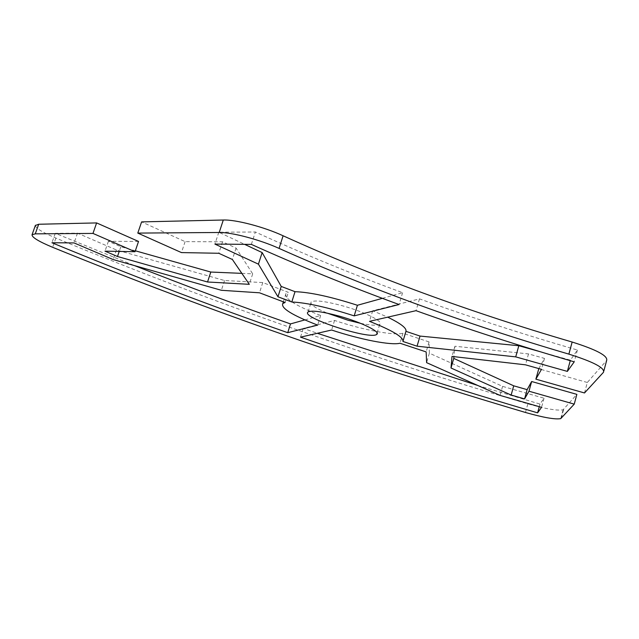 <?xml version="1.0" encoding="UTF-8"?>
<svg xmlns="http://www.w3.org/2000/svg" width="639" height="639" viewBox="0 0 639 639"><rect width="100%" height="100%" fill="white"/><g stroke="black" fill="none" stroke-linecap="round" stroke-linejoin="round"><path stroke-width="0.48" stroke-dasharray="3.19 2.4" d="M35.345 225.495C35.712 228.251 42.565 232.444 55.897 238.083C217.484 304.707 365.308 355.763 527.838 403.864C545.89 408.96 557.655 410.925 563.127 409.767L576.857 394.367M138.535 241.438L108.39 241.31L120.835 246.71L135.348 250.8M241.846 273.364L252.685 273.827L236.079 248.084L222.524 241.79L185.102 241.63L141.602 221.893M584.501 392.961L587.305 382.481L606.643 360.468M587.305 382.481L538.725 368.775M538.829 368.591L544.484 358.399L528.509 353.918L454.936 346.242L453.93 356.634M360.5 323.318C370.812 325.411 377.21 325.762 379.694 324.364C384.382 321.872 364.965 311.992 342.696 305.849C325.443 301.233 314.955 299.915 311.217 301.896C309.58 304.212 314.947 307.966 327.296 313.158M477.74 385.461L539.995 404.072L544.037 398.233L502.581 386.371L429.376 353.175L429.073 341.937L402.961 333.238C393.752 335.834 362.744 329.86 334.548 320.451L303.261 328.398L317.359 333.294M304.843 319.915L320.642 315.514C295.154 305.546 283.612 298.173 286.032 293.389L288.301 292.319L262.765 282.558L224.545 280.521L116.434 249.969L77.495 233.163L55.273 233.315L134.581 265.632M540.107 351.682L570.403 360.156L577.416 350.028C522.83 334.197 470.192 317.144 419.504 298.868L372.689 310.762L387.689 317.168M382.362 298.333L402.594 292.694C352.225 274.131 303.15 253.891 255.368 231.989L218.81 232.229L244.601 244.338M402.594 292.694L399.063 304.523M251.367 244.394L255.368 231.989M218.81 232.229L214.92 244.09M419.504 298.868L416.021 310.674M372.689 310.762L369.494 321.337M570.403 360.156L570.26 360.684M577.416 350.028L574.221 361.842M55.273 233.315L51.951 242.748M320.642 315.514L317.671 325.115M285.09 302.487L288.301 292.319M262.765 282.558L259.498 292.798M224.545 280.521L221.366 290.29M116.434 249.969L113.151 259.546M77.495 233.163L74.084 242.932M429.073 341.937L426.157 351.921M402.961 333.238L399.998 343.239M334.548 320.451L331.609 330.028M300.538 337.144L303.261 328.398M539.995 404.072L539.284 406.692M544.037 398.233L541.553 407.339M502.581 386.371L500.049 395.405M429.376 353.175L426.604 362.656M120.835 246.71L119.221 251.423M108.39 241.31L104.996 251.151M185.102 241.63L181.452 252.581M222.524 241.79L218.77 253.276M236.079 248.084L232.372 259.482M252.685 273.827L249.314 284.315M454.936 346.242L451.997 356.418M528.509 353.918L525.482 364.829M544.484 358.399L541.481 369.342M55.897 238.083L52.646 247.309M603.52 372.241L603.887 370.844M563.63 409.423L561.234 418.305M525.466 412.474L527.838 403.864M560.738 418.625L563.127 409.767M283.365 301.84L286.032 293.389M377.114 332.967L379.694 324.372M308.078 311.968L311.217 301.896"/><path stroke-width="0.96" d="M453.93 356.634L453.762 358.399L513.716 385.82L527.135 389.654L531.656 381.515L576.857 394.367L574.237 404.136L560.738 418.625C555.291 419.647 543.533 417.602 525.466 412.474C362.776 364.174 214.72 313.286 52.646 247.309C38.691 241.478 31.822 237.293 32.046 234.753L35.273 233.85L92.975 233.419L96.617 222.923L38.691 224.249L35.345 225.495M574.237 404.136L528.98 391.212L524.579 398.912L511.144 395.054L450.998 367.992L451.997 356.418L525.482 364.829L541.481 369.342L535.865 379.159L584.501 392.961L603.52 372.241C604.869 367.872 593.319 361.842 568.87 354.126C465.871 323.893 369.27 288.66 279.075 248.411L283.101 235.775C264.099 226.949 235.695 219.512 223.299 220.016L141.602 221.893L137.792 233.091L219.201 232.484C231.558 232.181 259.993 239.697 279.075 248.411M137.792 233.091L181.452 252.581L218.77 253.276L232.372 259.482L249.314 284.315L207.539 281.999L117.488 256.495L104.996 251.151L135.037 251.718L92.975 233.419M339.517 316.209C361.81 322.399 381.307 332.12 376.675 334.429C370.085 340.148 299.883 317.216 308.078 311.968C311.776 310.139 322.256 311.552 339.517 316.209M541.553 407.339L537.599 412.85C456.486 389.079 377.473 363.847 300.538 337.144L331.609 330.028C359.853 339.421 390.852 345.579 399.998 343.239L426.157 351.921L426.604 362.656L500.049 395.405L541.553 407.339M221.366 290.29L259.498 292.798L285.09 302.487L282.845 303.485C280.513 308.014 292.119 315.219 317.671 325.115L287.742 332.679C210.854 305.841 132.257 275.864 51.951 242.748L74.084 242.932L113.151 259.546L221.366 290.29M515.713 356.874L417.059 346.194L402.937 341.466C403.656 337.2 392.506 330.491 369.494 321.337L416.021 310.674C466.821 328.861 519.563 345.923 574.221 361.842L567.352 371.403L515.713 356.874L518.82 345.731L540.107 351.682M258.428 264.155L214.92 244.09L251.367 244.394C299.332 266.016 348.567 286.056 399.063 304.523L354.19 315.874C327.695 307.351 306.896 302.726 291.791 301.991L277.957 296.776L258.428 264.155L262.15 252.573L281.232 286.44L295.026 291.688C310.171 292.231 330.97 296.76 357.417 305.274L382.362 298.333M603.887 370.844L606.643 360.468C608.056 355.875 596.562 349.733 572.153 342.033C469.298 311.952 372.952 276.535 283.101 235.775M96.617 222.923L138.535 241.438L135.037 251.718M135.348 250.8L210.806 272.046L241.846 273.364M535.865 379.159L538.829 368.591M327.296 313.158L347.983 320.219L360.5 323.318M317.359 333.294L477.74 385.461M134.581 265.632C187.011 286.36 238.978 305.785 290.489 323.917L304.843 319.915M387.689 317.168C400.821 323.542 406.907 328.27 405.933 331.337L420.039 336.074L518.82 345.731M244.601 244.338L262.15 252.573M357.417 305.274L354.19 315.874M281.232 286.44L277.957 296.776M295.026 291.688L291.791 301.991M403.033 341.138L405.933 331.337M420.039 336.074L417.059 346.194M570.26 360.684L567.352 371.403M290.489 323.917L287.742 332.679M539.284 406.692L537.599 412.85M119.221 251.423L117.488 256.495M210.806 272.046L207.539 281.999M531.656 381.515L528.98 391.212M527.135 389.654L524.579 398.912M513.716 385.82L511.144 395.054M453.762 358.399L450.998 367.992M35.273 233.85L38.691 224.249M572.153 342.033L568.87 354.126M223.299 220.016L219.201 232.484M32.046 234.753L35.433 225.248M282.845 303.485L283.365 301.84M376.675 334.429L377.114 332.967"/></g></svg>
